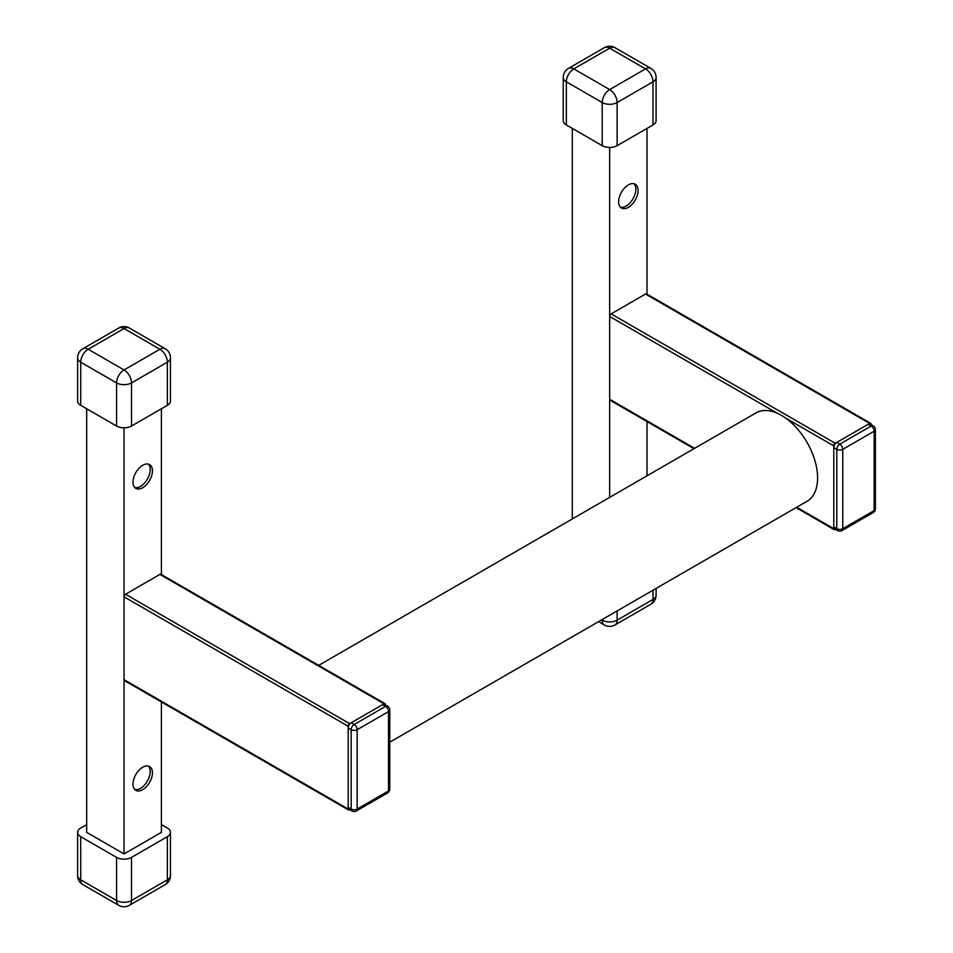 <?xml version="1.0" encoding="UTF-8"?>
<svg xmlns="http://www.w3.org/2000/svg" width="953" height="953" viewBox="0 0 953 953"><rect width="100%" height="100%" fill="white"/><g stroke="black" fill="none" stroke-linecap="round" stroke-linejoin="round"><path stroke-width="1.43" d="M389.765 742.184L807.024 501.29A51.033 29.46 -120 0 0 814.839 460.394A51.033 29.46 -120 0 0 781.508 415.425A51.033 29.46 -120 0 0 755.991 412.899L318.683 665.373M124.045 679.668L348.179 809.061A2.109 1.215 120 0 0 348.619 810.038L124.486 680.633A2.109 1.215 -60 0 1 124.045 679.668L124.045 596.84A2.109 1.215 -60 0 1 125.534 594.255L159.901 574.409A2.109 1.215 -60 0 1 160.962 574.314L385.095 703.707A2.109 1.215 120 0 0 384.035 703.814L159.901 574.409M349.93 809.776L349.668 809.931A2.109 1.215 120 0 1 348.619 810.038M385.095 703.707A2.109 1.215 120 0 1 385.536 704.684L385.536 704.97M125.534 594.255L349.668 723.661L384.035 703.814M349.668 723.661A2.109 1.215 120 0 0 348.179 726.246L124.045 596.84M348.179 809.061L348.179 726.246M693.987 448.684L610.111 400.26A2.109 1.215 -60 0 1 609.67 399.295L609.67 316.467A2.109 1.215 -60 0 1 611.159 313.882L645.526 294.036A2.109 1.215 -60 0 1 646.587 293.941L870.72 423.335A2.109 1.215 120 0 0 869.66 423.442L645.526 294.036M835.555 529.403L835.293 529.558A2.109 1.215 120 0 1 834.244 529.665A2.109 1.215 120 0 1 833.804 528.689L833.804 445.873L785.522 417.998M870.72 423.335A2.109 1.215 120 0 1 871.161 424.311L871.161 424.597M611.159 313.882L835.293 443.288L869.66 423.442M835.293 443.288A2.109 1.215 120 0 0 833.804 445.873M628.349 207.337A13.735 7.934 120 0 0 637.319 195.234A13.735 7.934 120 0 0 635.21 184.227A13.735 7.934 120 0 0 628.349 184.906A13.735 7.934 120 0 0 619.367 197.009A13.735 7.934 120 0 0 621.475 208.016A13.735 7.934 120 0 0 628.349 207.337M633.995 183.738A13.735 7.934 -60 0 1 634.746 194.972A13.735 7.934 -60 0 1 626.109 206.051A13.735 7.934 -60 0 1 620.451 207.218M609.67 147.441L609.67 497.371M572.312 128.405L572.312 518.932M647.027 128.405L647.027 294.191M647.027 421.571L647.027 475.809M142.724 767.225A13.735 7.934 -60 0 1 149.585 766.546A13.735 7.934 -60 0 1 151.694 777.553A13.735 7.934 -60 0 1 142.724 789.656A13.735 7.934 -60 0 1 135.85 790.335A13.735 7.934 -60 0 1 133.754 779.328A13.735 7.934 -60 0 1 142.724 767.225M134.826 789.525A13.735 7.934 120 0 0 140.484 788.357A13.735 7.934 120 0 0 149.121 777.291A13.735 7.934 120 0 0 148.382 766.057M142.724 487.71A13.735 7.934 120 0 0 151.694 475.607A13.735 7.934 120 0 0 149.585 464.599A13.735 7.934 120 0 0 142.724 465.278A13.735 7.934 120 0 0 133.754 477.382A13.735 7.934 120 0 0 135.85 488.389A13.735 7.934 120 0 0 142.724 487.71M148.382 464.111A13.735 7.934 -60 0 1 149.121 475.344A13.735 7.934 -60 0 1 140.484 486.423A13.735 7.934 -60 0 1 134.826 487.591M124.045 427.814L124.045 853.924L161.402 832.362L161.402 701.944M86.687 408.777L86.687 832.362L124.045 853.924M161.402 408.777L161.402 574.564M652.996 124.95L652.996 81.815A10.566 6.099 0 0 0 656.093 77.503L656.093 120.638A10.566 6.099 180 0 1 652.996 124.95L617.139 145.654A10.566 6.099 180 0 1 602.201 145.654L566.332 124.95A10.566 6.099 180 0 1 563.235 120.638L563.235 77.503A10.566 6.099 0 0 0 566.332 81.815L566.332 124.95M167.371 405.323L167.371 362.188A10.566 6.099 0 0 0 170.468 357.875L170.468 401.01A10.566 6.099 180 0 1 167.371 405.323L131.514 426.027A10.566 6.099 180 0 1 116.576 426.027L80.707 405.323A10.566 6.099 180 0 1 77.622 401.01L77.622 357.875A10.566 6.099 0 0 0 80.707 362.188L80.707 405.323M86.687 824.595L80.707 828.05A10.566 6.099 0 0 0 77.622 832.362A10.566 6.099 0 0 0 80.707 836.674L116.576 857.378A10.566 6.099 0 0 0 131.514 857.378L167.371 836.674A10.566 6.099 0 0 0 170.468 832.362A10.566 6.099 0 0 0 167.371 828.05L161.402 824.595M833.804 526.973L836.794 528.689A4.229 2.442 -60 0 0 837.663 530.63L834.673 528.903A4.229 2.442 -60 0 1 833.804 526.973L833.804 447.6A4.229 2.442 -60 0 1 836.794 442.418L868.171 424.311A4.229 2.442 -60 0 1 870.28 424.097L873.27 425.824A4.229 2.442 -60 0 0 871.161 426.027L839.784 444.146A4.229 2.442 -60 0 0 836.794 449.328L836.794 528.689A4.229 2.442 -0 0 0 842.762 528.689L874.151 510.582L874.151 431.209L842.762 449.328L842.762 528.689A4.229 2.442 -120 0 1 841.892 530.63L873.27 512.511A4.229 2.442 -120 0 0 874.151 510.582A4.229 2.442 180 0 0 875.378 508.854L875.378 429.481A4.229 4.229 0 0 0 873.27 425.824M348.179 807.346L351.169 809.061A4.229 2.442 -60 0 0 352.038 811.003L349.048 809.276A4.229 2.442 -60 0 1 348.179 807.346L348.179 727.973A4.229 2.442 -60 0 1 351.169 722.791L382.546 704.684A4.229 2.442 -60 0 1 384.655 704.47L387.645 706.197A4.229 2.442 -60 0 0 385.536 706.399L354.159 724.518A4.229 2.442 -60 0 0 351.169 729.7L351.169 809.061A4.229 2.442 -0 0 0 357.149 809.061L388.526 790.954L388.526 711.581L357.149 729.7L357.149 809.061A4.229 2.442 -120 0 1 356.267 811.003L387.645 792.884A4.229 2.442 -120 0 0 388.526 790.954A4.229 2.442 180 0 0 389.765 789.227L389.765 709.854A4.229 4.229 0 0 0 387.645 706.197M609.67 399.295L694.606 448.327M796.672 507.258L833.804 528.689M777.493 413.364L609.67 316.467M602.201 145.654L602.201 102.519L566.332 81.815A10.566 6.099 120 0 1 573.801 68.878A10.566 6.099 60 0 0 568.524 68.354L604.381 47.65A10.566 6.099 -120 0 1 609.67 48.174A10.566 6.099 120 0 1 614.947 47.65L650.816 68.354A10.566 6.099 -60 0 0 645.526 68.878L609.67 48.174L573.801 68.878L609.67 89.582L645.526 68.878A10.566 6.099 -120 0 1 652.996 81.815L617.139 102.519L617.139 145.654M602.201 102.519A10.566 6.099 -60 0 1 609.67 89.582A10.566 6.099 60 0 1 617.139 102.519A10.566 6.099 0 0 1 602.201 102.519M116.576 426.027L116.576 382.892L80.707 362.188A10.566 6.099 120 0 1 88.176 349.251A10.566 6.099 60 0 0 82.899 348.727L118.756 328.023A10.566 6.099 -120 0 1 124.045 328.547A10.566 6.099 120 0 1 129.322 328.023L165.191 348.727A10.566 6.099 -60 0 0 159.901 349.251L124.045 328.547L88.176 349.251L124.045 369.955L159.901 349.251A10.566 6.099 -120 0 1 167.371 362.188L131.514 382.892L131.514 426.027M116.576 382.892A10.566 6.099 -60 0 1 124.045 369.955A10.566 6.099 60 0 1 131.514 382.892A10.566 6.099 0 0 1 116.576 382.892M80.707 836.674L80.707 879.81L116.576 900.514L116.576 857.378M131.514 857.378L131.514 900.514L167.371 879.81L167.371 836.674M77.622 832.362L77.622 875.497A10.566 6.099 180 0 0 80.707 879.81A10.566 6.099 120 0 0 82.899 884.646L118.756 905.35A10.566 6.099 -60 0 1 116.576 900.514A10.566 6.099 180 0 0 131.514 900.514A10.566 6.099 60 0 1 129.322 905.35L165.191 884.646A10.566 6.099 -120 0 0 167.371 879.81A10.566 6.099 180 0 0 170.468 875.497L170.468 832.362M617.139 610.909L617.139 620.141L652.996 599.437L652.996 590.205M598.579 621.63L604.381 624.977A10.566 6.099 -60 0 1 602.201 620.141A10.566 6.099 180 0 0 617.139 620.141A10.566 6.099 60 0 1 614.947 624.977L650.816 604.273A10.566 6.099 -120 0 0 652.996 599.437A10.566 6.099 180 0 0 656.093 595.125L656.093 588.418M833.804 447.6L836.794 449.328A4.229 2.442 180 0 0 842.762 449.328A4.229 2.442 -120 0 0 839.784 444.146L836.794 442.418M868.171 424.311L871.161 426.027A4.229 2.442 -120 0 1 874.151 431.209A4.229 2.442 0 0 0 875.378 429.481M348.179 727.973L351.169 729.7A4.229 2.442 180 0 0 357.149 729.7A4.229 2.442 -120 0 0 354.159 724.518L351.169 722.791M382.546 704.684L385.536 706.399A4.229 2.442 -120 0 1 388.526 711.581A4.229 2.442 0 0 0 389.765 709.854M796.053 507.615L834.244 529.665M568.524 68.354A10.566 10.566 0 0 0 563.235 77.503M656.093 77.503A10.566 10.566 0 0 0 650.816 68.354M614.947 47.65A10.566 10.566 0 0 0 604.381 47.65M82.899 348.727A10.566 10.566 0 0 0 77.622 357.875M170.468 357.875A10.566 10.566 0 0 0 165.191 348.727M129.322 328.023A10.566 10.566 0 0 0 118.756 328.023M165.191 884.646A10.566 10.566 0 0 0 170.468 875.497M118.756 905.35A10.566 10.566 0 0 0 129.322 905.35M77.622 875.497A10.566 10.566 0 0 0 82.899 884.646M650.816 604.273A10.566 10.566 0 0 0 656.093 595.125M604.381 624.977A10.566 10.566 0 0 0 614.947 624.977M873.27 512.511A4.229 4.229 0 0 0 875.378 508.854M837.663 530.63A4.229 4.229 0 0 0 841.892 530.63M387.645 792.884A4.229 4.229 0 0 0 389.765 789.227M352.038 811.003A4.229 4.229 0 0 0 356.267 811.003"/></g></svg>
